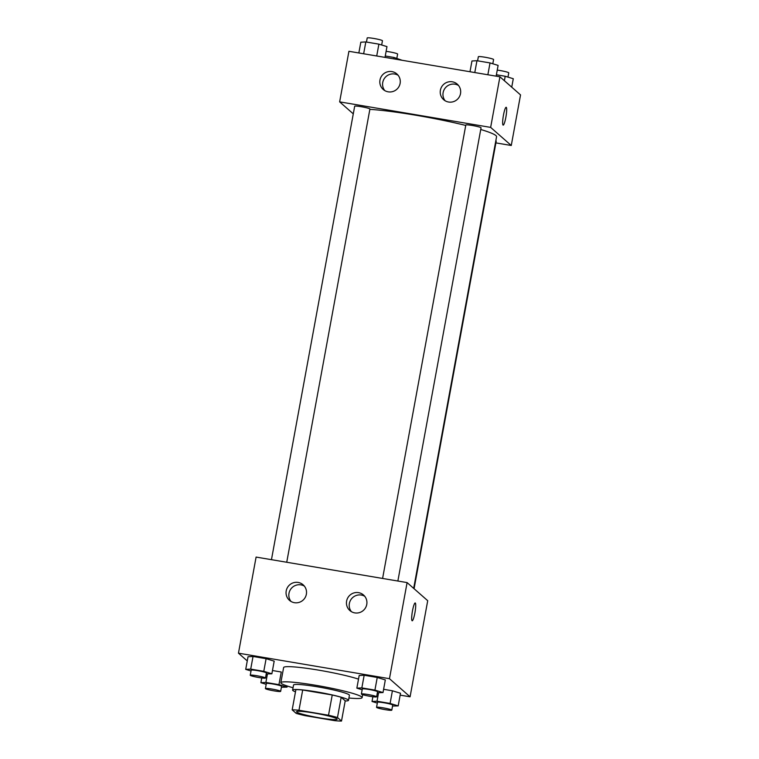 <?xml version="1.0" encoding="UTF-8"?>
<svg xmlns="http://www.w3.org/2000/svg" width="759" height="759" viewBox="0 0 759 759"><rect width="100%" height="100%" fill="white"/><g stroke="black" fill="none" stroke-linecap="round" stroke-linejoin="round"><path stroke-width="1.14" d="M296.703 712.046A20.654 1.897 10.4 0 1 296.522 711.724A20.654 1.897 10.4 0 1 317.186 713.583A20.654 1.897 10.4 0 1 337.157 719.181A20.654 1.897 10.4 0 1 318.049 717.597A20.654 1.897 10.4 0 1 296.703 712.046M305.165 715.671L334.7 720.661A27.741 2.552 10.4 0 0 341.503 721.05L337.47 717.511A27.741 2.552 10.4 0 0 328.514 715.234L298.98 710.244A27.741 2.552 10.4 0 0 292.177 709.855L296.209 713.394A27.741 2.552 10.4 0 0 305.165 715.671M328.514 715.234L332.233 694.997L302.689 690.007L298.98 710.244M302.689 690.007A27.741 2.552 10.4 0 0 295.887 689.627L292.177 709.855M332.233 694.997A27.741 2.552 10.4 0 1 341.189 697.274L337.47 717.511M341.503 721.05L345.222 700.823L341.189 697.274M345.193 700.955A28.406 2.609 -169.6 0 0 348.495 700.348A28.406 2.609 -169.6 0 0 316.778 691.904A28.406 2.609 -169.6 0 0 292.613 690.092A28.406 2.609 -169.6 0 0 295.479 691.829M292.613 690.092L293.543 685.035A28.406 2.609 10.4 0 1 317.698 686.848A28.406 2.609 10.4 0 1 349.415 695.291L348.495 700.348M293.05 687.749A41.318 3.804 10.4 0 1 281.209 683.356A41.318 3.804 10.4 0 1 280.849 682.702A41.318 3.804 10.4 0 1 322.167 686.421A41.318 3.804 10.4 0 1 362.119 697.625A41.318 3.804 10.4 0 1 348.922 698.005M280.849 682.702L283.629 667.531A41.318 3.804 10.4 0 1 313.192 669.258A41.318 3.804 10.4 0 1 358.504 679.134M400.154 695.121L410.078 696.8L389.462 678.688L238.459 653.176L247.263 660.918M266.238 673.935L271.864 673.793L274.189 661.146L266.105 658.689L253.032 656.478L248.032 656.725L245.717 669.372L251.02 670.994M377.375 692.711L383.01 692.569L385.325 679.922L377.242 677.464L364.168 675.254L359.178 675.51L356.853 688.147L362.166 689.77M392.545 706.041L398.181 705.898L400.496 693.252L392.412 690.785L383.608 689.295L392.412 690.785L390.098 703.432L377.014 701.221L372.024 701.477L377.337 703.09M281.276 672.009L272.472 670.52L281.276 672.009L278.951 684.656L265.878 682.445L260.887 682.702L266.191 684.314M412.184 620.786A9.042 1.366 99.6 0 0 414.888 612.93A9.042 1.366 -80.4 0 1 412.184 620.786A9.042 1.366 -80.4 0 1 412.346 611.65A9.042 1.366 -80.4 0 1 415.201 602.969A9.042 1.366 -80.4 0 1 414.898 612.93A9.042 1.366 99.6 0 0 415.192 602.969M389.462 678.688L407.099 582.589L427.715 600.701L410.078 696.8M407.099 582.589L256.096 557.078L238.459 653.176M358.552 592.646A10.332 10.161 131.3 0 1 364.329 609.468A10.332 10.161 131.3 0 1 347.499 598.396A10.332 10.161 131.3 0 1 358.552 592.646M298.145 582.438A10.332 10.161 131.3 0 1 303.932 599.259A10.332 10.161 131.3 0 1 287.101 588.187A10.332 10.161 131.3 0 1 298.145 582.438M364.775 596.327A10.332 10.161 -48.7 0 0 351.36 611.602M304.368 586.128A10.332 10.161 -48.7 0 0 290.963 601.394M369.851 109.353A72.304 6.651 10.4 0 1 465.732 125.434M480.741 129.485A72.304 6.651 10.4 0 1 496.566 136.734L413.674 588.367M382.593 578.453L465.817 125.007A7.742 0.712 10.4 0 1 473.559 125.709A7.742 0.712 10.4 0 1 481.054 127.806L397.868 581.033M271.456 559.677L354.681 106.232A7.742 0.712 10.4 0 1 362.423 106.924A7.742 0.712 10.4 0 1 369.918 109.03L286.731 562.258M495.817 140.813A7.742 0.712 10.4 0 1 496.225 141.127L414.072 588.718M339.643 101.867L490.646 127.389L499.925 76.801L348.922 51.289L339.643 101.867L353.277 113.85M495.902 142.891L511.262 145.491L490.646 127.389M460.514 93.613A10.332 10.161 131.3 0 1 443.636 99.676A10.332 10.161 131.3 0 1 452.307 81.801A10.332 10.161 131.3 0 1 460.514 93.613M379.984 80.008A10.332 10.161 131.3 0 1 396.862 73.946A10.332 10.161 131.3 0 1 397.688 88.414A10.332 10.161 131.3 0 1 379.984 80.008M511.262 145.491L520.541 94.913L499.925 76.801M458.531 85.482A10.332 10.161 -48.7 0 0 445.116 100.757M398.124 75.283A10.332 10.161 -48.7 0 0 384.718 90.549M503.037 125.055A9.042 1.366 -80.4 0 1 503.388 115.567A9.042 1.366 -80.4 0 1 506.168 107.294A9.042 1.366 -80.4 0 1 506.016 116.431A9.042 1.366 -80.4 0 1 503.16 125.121A9.042 1.366 -80.4 0 1 503.037 125.055M503.16 125.121A9.042 1.366 99.6 0 0 506.006 116.431A9.042 1.366 99.6 0 0 506.168 107.294M402.09 60.274L394.063 57.475L385.259 55.995M394.063 57.475L393.807 58.879M386.113 51.346A7.742 0.712 10.4 0 1 393.826 52.741A7.742 0.712 10.4 0 1 397.621 54.069L396.834 58.32M511.737 87.171L513.283 78.718L505.2 76.261L496.395 74.771M505.2 76.261L504.384 80.72M497.249 70.122A7.742 0.712 10.4 0 1 504.963 71.517A7.742 0.712 10.4 0 1 508.758 72.855L507.98 77.105M385.003 57.39L386.976 46.612L378.893 44.155L365.819 41.944L360.819 42.2L358.846 52.969M378.893 44.155L376.72 55.986M365.819 41.944L363.646 53.775M366.455 42.049L367.204 37.95A7.742 0.712 10.4 0 1 374.955 38.652A7.742 0.712 10.4 0 1 382.451 40.749L381.663 44.999M496.139 76.166L498.113 65.397L490.029 62.931L476.956 60.72L471.965 60.976L469.982 71.744M490.029 62.931L487.857 74.771M476.956 60.72L474.783 72.56M477.591 60.824L478.35 56.726A7.742 0.712 10.4 0 1 486.092 57.428A7.742 0.712 10.4 0 1 493.587 59.525L492.809 63.775M281.409 687.265L287.035 687.123L278.951 684.656M265.413 688.565L266.343 683.508A7.742 0.712 10.4 0 1 274.094 684.21A7.742 0.712 10.4 0 1 281.58 686.307L280.65 691.364A7.742 0.712 10.4 0 1 273.487 690.775A7.742 0.712 10.4 0 1 265.479 688.688A7.742 0.712 10.4 0 1 265.413 688.565A7.742 0.712 10.4 0 1 273.164 689.267A7.742 0.712 10.4 0 1 280.65 691.364M287.244 686.013L287.035 687.123M267.424 674.02L265.878 682.445M261.751 677.967L260.887 682.702M398.181 705.898L390.098 703.432M376.549 707.341L377.479 702.284A7.742 0.712 10.4 0 1 385.23 702.986A7.742 0.712 10.4 0 1 392.716 705.083L391.796 710.139A7.742 0.712 10.4 0 1 384.623 709.551A7.742 0.712 10.4 0 1 376.625 707.464A7.742 0.712 10.4 0 1 376.549 707.341A7.742 0.712 10.4 0 1 384.301 708.043A7.742 0.712 10.4 0 1 391.796 710.139M400.496 693.252L392.412 690.785M378.561 692.796L377.014 701.221M372.887 696.753L372.024 701.477M271.864 673.793L263.781 671.326L250.707 669.115L245.717 669.372M250.242 675.244L251.172 670.188A7.742 0.712 10.4 0 1 258.923 670.88A7.742 0.712 10.4 0 1 266.409 672.977L265.479 678.043A7.742 0.712 10.4 0 1 258.316 677.445A7.742 0.712 10.4 0 1 250.309 675.368A7.742 0.712 10.4 0 1 250.242 675.244A7.742 0.712 10.4 0 1 257.994 675.937A7.742 0.712 10.4 0 1 265.479 678.043M274.189 661.146L266.105 658.689L263.781 671.326M266.105 658.689L253.032 656.478L250.707 669.115M253.032 656.478L248.032 656.725M383.01 692.569L374.927 690.102L361.844 687.901L356.853 688.147M361.379 694.02L362.309 688.963A7.742 0.712 10.4 0 1 370.06 689.656A7.742 0.712 10.4 0 1 377.546 691.762L376.625 696.819A7.742 0.712 10.4 0 1 369.453 696.221A7.742 0.712 10.4 0 1 361.455 694.143A7.742 0.712 10.4 0 1 361.379 694.02A7.742 0.712 10.4 0 1 369.13 694.713A7.742 0.712 10.4 0 1 376.625 696.819M385.325 679.922L377.242 677.464L374.927 690.102M377.242 677.464L364.168 675.254L361.844 687.901M364.168 675.254L359.178 675.51M362.66 694.665L362.119 697.625"/></g></svg>
